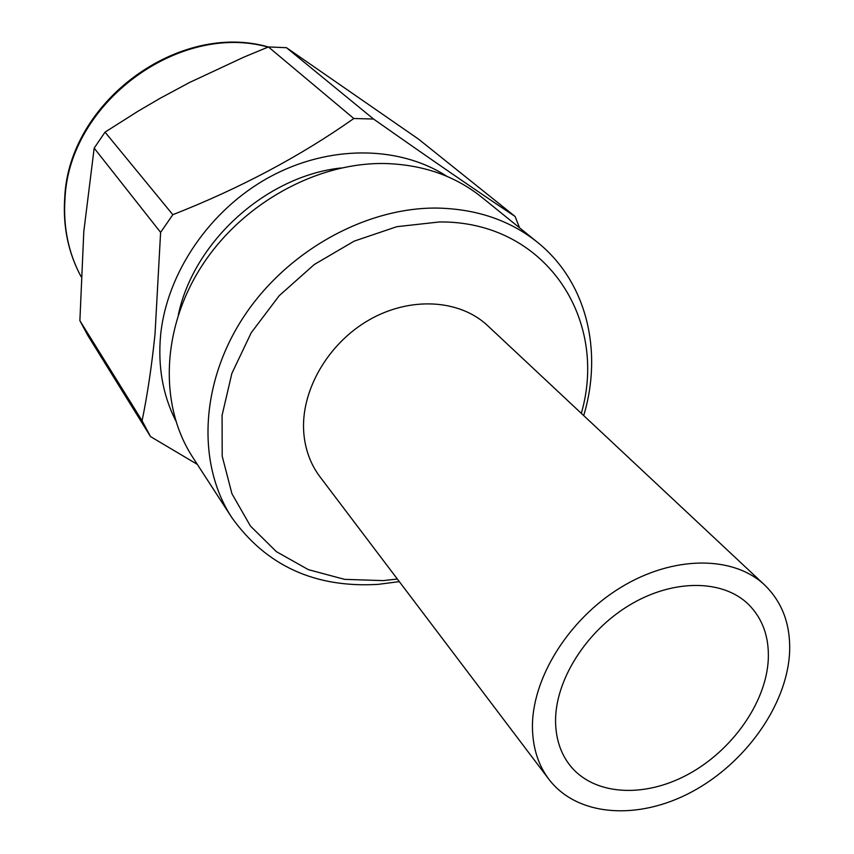 <?xml version="1.0" encoding="UTF-8"?>
<svg xmlns="http://www.w3.org/2000/svg" width="854" height="854" viewBox="0 0 854 854"><rect width="100%" height="100%" fill="white"/><g stroke="black" fill="none" stroke-linecap="round" stroke-linejoin="round"><path stroke-width="1.28" d="M537.422 242.258L481.603 197.114C455.001 175.817 422.805 164.619 385.026 163.52C316.642 162.207 241.853 203.551 201.533 266.384C161.182 329.238 159.207 405.938 192.705 457.253L231.754 517.492C197.135 464.491 199.9 384.247 242.995 317.891C286.037 251.567 365.17 207.373 436.832 208.066C476.404 208.846 509.934 220.236 537.422 242.258C586.741 281.756 603.105 350.994 583.709 415.588M399.309 581.627L378.162 584.36C315.062 588.128 266.267 565.839 231.754 517.492M581.318 413.357C608.763 318.617 545.098 220.887 439.468 221.955L396.779 226.694L354.207 241.116L314.229 264.548L279.215 295.687L251.247 332.708L231.872 373.39L222.083 415.343L222.2 456.185L231.925 493.697L250.414 526.021L276.418 551.684L308.379 569.65L344.568 579.354L383.19 580.613L397.334 579.023M446.898 176.33C399.288 145.447 329.132 144.582 269.469 177.098C209.849 209.657 166.786 272.906 160.616 335.088C157.744 366.43 162.751 394.922 175.657 420.563M197.327 464.384L150.517 436.586L142.084 420.744C147.432 394.783 151.756 365.886 155.022 334.063L160.605 232.395L172.828 214.696C239.867 188.371 300.202 156.314 353.812 118.514L373.529 119.026C430.309 158.983 477.503 191.467 515.101 216.468L519.531 227.783M515.101 216.468L418.481 139.095L286.474 47.696L268.434 46.949L243.732 57.197L189.535 82.507L160.392 98.146L137.793 111.362L105.031 132.146L94.175 148.126L83.809 231.519L79.881 320.666L87.802 335.441L150.517 436.586M178.358 314.699C193.933 241.234 266.629 175.775 341.322 167.95M286.474 47.696L373.529 119.026M268.434 46.949L353.812 118.514M105.031 132.146L172.828 214.696M94.175 148.126L160.605 232.395M79.881 320.666L142.084 420.744M555.559 721.897C555.901 738.902 560.63 753.303 569.757 765.109C593.487 795.426 643.713 798.447 687.94 774.45C732.23 750.559 766.123 702.586 768.29 659.512C769.23 636.935 762.59 618.52 748.382 604.269C722.697 579.215 672.984 578.831 629.398 605.198C585.78 631.426 554.897 680.851 555.559 721.897M789.544 653.278C790.879 625.288 782.606 602.55 764.693 585.043C733.415 555.378 673.347 555.271 620.773 587.456C568.166 619.47 531.284 679.336 532.458 728.675C532.981 748.52 538.468 765.408 548.93 779.328C577.357 816.691 638.173 820.651 691.687 791.936C745.286 763.337 786.566 705.575 789.544 653.278M764.693 585.043L487.719 325.716C459.719 299.252 410.112 296.21 368.789 320.122C327.413 343.916 300.373 391.559 303.8 433.063C305.23 449.77 310.621 464.341 319.962 476.778L548.93 779.328M268.071 47.098C178.774 21.873 68.982 103.024 65.011 198.491C63.057 226.972 68.405 253.03 81.055 276.632C68.224 252.763 62.78 226.459 64.733 197.744C68.662 101.85 178.71 21.062 268.348 46.981"/></g></svg>
